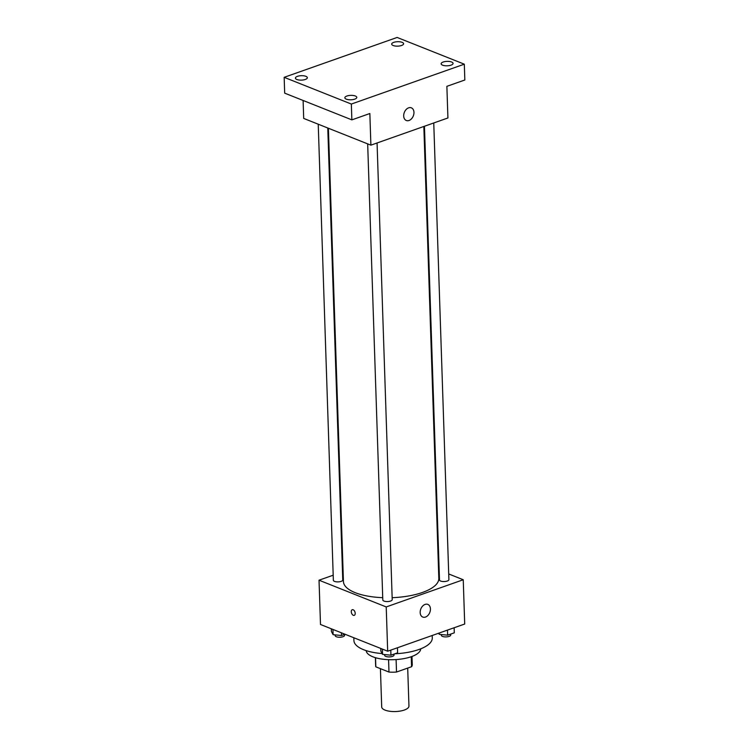 <?xml version="1.0" encoding="UTF-8"?>
<svg xmlns="http://www.w3.org/2000/svg" width="749" height="749" viewBox="0 0 749 749"><rect width="100%" height="100%" fill="white"/><g stroke="black" fill="none" stroke-linecap="round" stroke-linejoin="round"><path stroke-width="1.12" d="M380.426 668.66L381.7 706.934A13.632 5.065 -1.9 0 0 395.491 711.55A13.632 5.065 -1.9 0 0 408.954 706.035L407.699 668.089M411.238 656.723L411.576 666.722L396.511 672.04A18.313 6.807 -1.9 0 1 388.984 672.059L375.839 666.835A18.313 6.807 -1.9 0 1 375.661 665.973L375.389 657.669M411.576 666.722A18.313 6.807 -1.9 0 0 412.268 664.766L411.987 656.452M396.099 659.569L396.511 672.04M375.539 657.706L375.839 666.835M388.572 659.672L388.984 672.059M420.695 648.831A27.273 10.13 178.1 0 1 393.777 659.682A27.273 10.13 178.1 0 1 366.195 650.638M432.192 635.498L432.276 637.979A39.201 14.568 178.1 0 1 394.92 653.783M382.159 653.577A39.201 14.568 178.1 0 1 353.921 640.573L353.828 637.745M448.717 573.959L463.238 579.745L464.708 624.02L387.682 651.209L320.497 624.488L319.027 580.203L333.193 575.204M342.49 571.918L343.108 571.702M328.399 128.248L343.435 581.552A47.721 17.733 -1.9 0 0 382.73 597.674M392.148 597.683A47.721 17.733 -1.9 0 0 438.82 578.387L423.831 126.469M463.238 579.745L386.212 606.933L319.027 580.203M438.539 569.914L439.176 570.167M367.675 143.874L382.805 599.968A4.7 1.751 -1.9 0 0 387.57 601.559A4.7 1.751 -1.9 0 0 392.214 599.659L377.065 142.975M318.231 124.203L333.361 580.297A4.7 1.751 -1.9 0 0 338.117 581.889A4.7 1.751 -1.9 0 0 342.761 579.988L327.772 127.995M433.755 122.967L448.904 579.642A4.7 1.751 178.1 0 1 445.88 581.383A4.7 1.751 178.1 0 1 440.655 581.055A4.7 1.751 178.1 0 1 439.494 579.96L424.449 126.244M386.212 606.933L387.682 651.209M430.432 608.918A6.816 4.822 -68.3 0 1 427.988 615.369A6.816 4.822 -68.3 0 1 422.782 617.064A6.816 4.822 -68.3 0 1 420.826 608.946A6.816 4.822 -68.3 0 1 427.819 604.396A6.816 4.822 -68.3 0 1 430.432 608.918M354.24 615.36A2.987 1.798 70.6 0 1 353.341 615.313A2.987 1.798 70.6 0 1 351.365 612.448A2.987 1.798 70.6 0 1 352.255 609.733A2.987 1.798 70.6 0 1 354.942 611.952A2.987 1.798 70.6 0 1 354.24 615.36A2.987 1.798 70.6 0 1 353.341 615.313A2.987 1.798 70.6 0 1 351.365 612.448A2.987 1.798 70.6 0 1 352.255 609.733M464.314 64.18L351.347 104.055L284.161 77.325L397.129 37.45L464.314 64.18L464.839 79.993L446.872 86.332L447.921 117.968L370.895 145.156L303.701 118.426L303.111 100.469M284.161 77.325L284.686 93.148L351.871 119.868L351.347 104.055M370.895 145.156L369.847 113.52L351.871 119.868M413.963 112.35A6.816 4.822 -68.3 0 1 411.51 118.801A6.816 4.822 -68.3 0 1 406.304 120.495A6.816 4.822 -68.3 0 1 404.348 112.378A6.816 4.822 -68.3 0 1 411.351 107.828A6.816 4.822 -68.3 0 1 413.963 112.35M346.899 96.022A5.973 2.219 178.1 0 1 353.256 95.488A5.973 2.219 178.1 0 1 356.796 97.379A5.973 2.219 178.1 0 1 354.745 99.14A5.973 2.219 178.1 0 1 348.388 99.673A5.973 2.219 178.1 0 1 344.849 97.782A5.973 2.219 178.1 0 1 346.899 96.022M443.183 62.036A5.973 2.219 178.1 0 1 449.54 61.493A5.973 2.219 178.1 0 1 453.07 63.393A5.973 2.219 178.1 0 1 451.029 65.154A5.973 2.219 178.1 0 1 444.663 65.687A5.973 2.219 178.1 0 1 441.133 63.796A5.973 2.219 178.1 0 1 443.183 62.036M393.731 42.365A5.973 2.219 178.1 0 1 400.088 41.832A5.973 2.219 178.1 0 1 403.617 43.723A5.973 2.219 178.1 0 1 401.576 45.483A5.973 2.219 178.1 0 1 395.219 46.017A5.973 2.219 178.1 0 1 391.68 44.125A5.973 2.219 178.1 0 1 393.731 42.365M297.447 76.351A5.973 2.219 178.1 0 1 303.813 75.818A5.973 2.219 178.1 0 1 307.343 77.709A5.973 2.219 178.1 0 1 305.292 79.469A5.973 2.219 178.1 0 1 298.935 80.012A5.973 2.219 178.1 0 1 295.406 78.111A5.973 2.219 178.1 0 1 297.447 76.351M454.137 627.746L454.306 632.811L447.64 635.171L439.26 634.347L438.661 633.214M439.214 633.017L439.26 634.347M447.471 630.106L447.64 635.171M441.311 634.543L441.339 635.311A4.7 1.751 -1.9 0 0 446.095 636.903A4.7 1.751 -1.9 0 0 450.739 634.993L450.711 634.085M397.447 647.763L397.616 652.828L390.941 655.178L382.57 654.354L380.867 651.171L380.773 648.465M382.393 649.111L382.57 654.354M390.781 650.113L390.941 655.178M384.621 654.56L384.649 655.319A4.7 1.751 -1.9 0 0 389.405 656.91A4.7 1.751 -1.9 0 0 394.049 655.01L394.021 654.102M345.055 634.253L341.497 635.508L333.118 634.684L331.414 631.501L331.33 628.795M332.949 629.441L333.118 634.684M341.404 632.802L341.497 635.508M335.168 634.89L335.196 635.648A4.7 1.751 -1.9 0 0 339.952 637.24A4.7 1.751 -1.9 0 0 344.596 635.339L344.568 634.431"/></g></svg>
